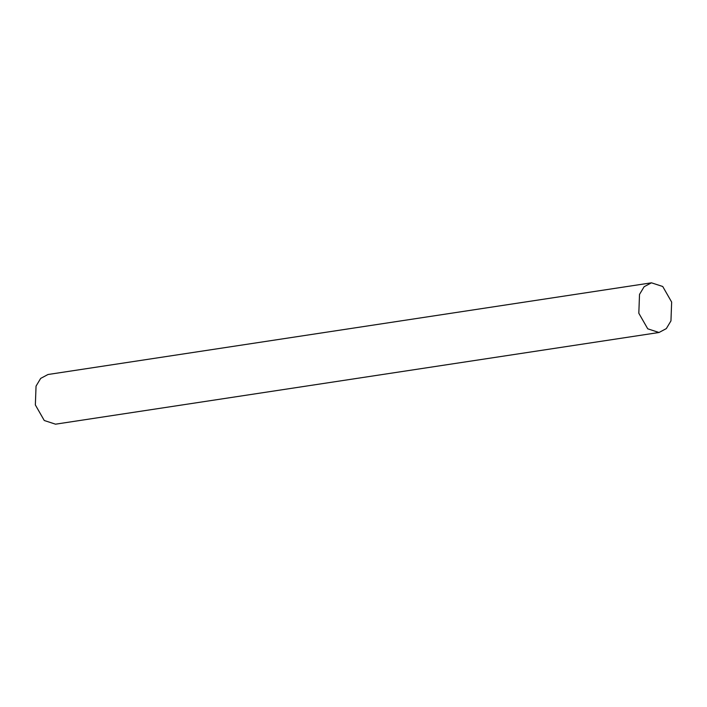 <?xml version="1.0" encoding="UTF-8"?>
<svg xmlns="http://www.w3.org/2000/svg" width="707" height="707" viewBox="0 0 707 707"><rect width="100%" height="100%" fill="white"/><g stroke="black" fill="none" stroke-linecap="round" stroke-linejoin="round"><path stroke-width="1.06" d="M670.952 320.907L666.321 328.605L659.012 332.493L647.745 328.817L638.819 313.245L639.517 294.404L644.148 286.706L651.465 282.818L662.733 286.494L671.65 302.066L670.952 320.907M659.012 332.493L55.535 424.182L44.267 420.506L35.35 404.934L36.048 386.093L40.679 378.395L47.988 374.507L651.465 282.818"/></g></svg>
